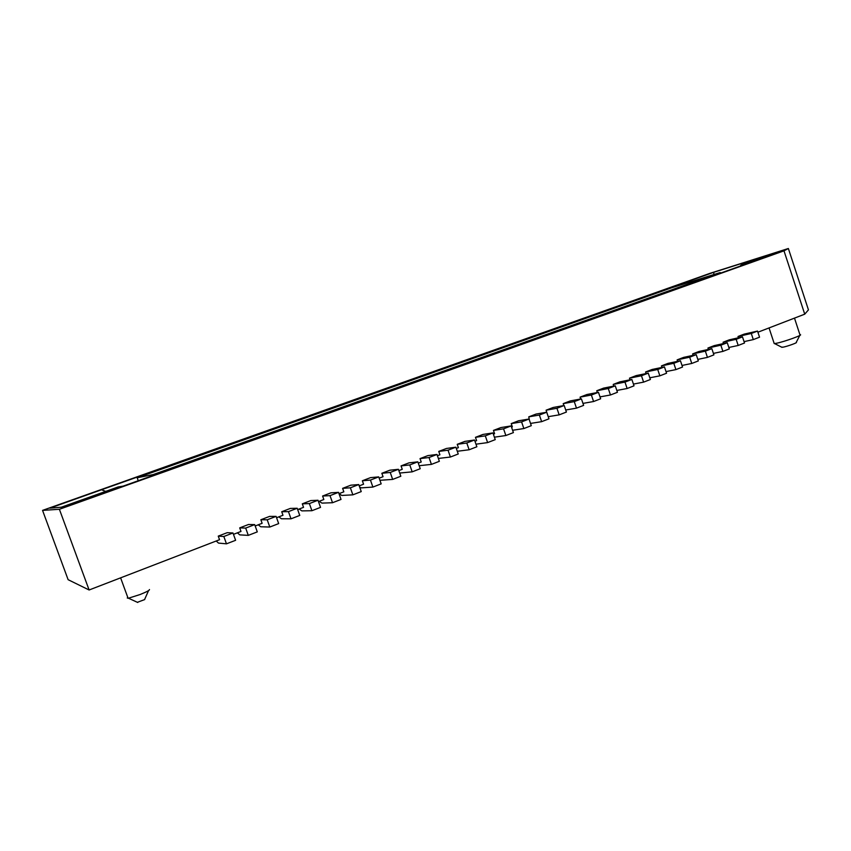 <?xml version="1.0" encoding="UTF-8"?>
<svg xmlns="http://www.w3.org/2000/svg" width="851" height="851" viewBox="0 0 851 851"><rect width="100%" height="100%" fill="white"/><g stroke="black" fill="none" stroke-linecap="round" stroke-linejoin="round"><path stroke-width="1.28" d="M144.713 599.561L137.383 602.306M127.235 597.987L128.49 598.21L140.107 594.519C146.744 591.828 149.861 590.168 149.446 589.541M248.29 535.375L257.289 531.886L254.694 524.62L245.684 528.088L248.29 535.375L239.759 534.875L237.397 532.832M233.461 534.354L240.993 531.45L239.705 527.875L245.684 528.088M254.694 524.62L248.556 524.482L239.705 527.875M267.214 519.801L276.096 516.387L278.671 523.599L269.799 527.035L267.214 519.801L260.863 519.748L262.129 523.301L255.172 525.982M258.268 524.79L260.736 526.769L269.799 527.035M260.863 519.748L269.586 516.397L276.096 516.387M288.446 511.632L297.201 508.26L299.754 515.429L291.01 518.823L288.446 511.632L281.724 511.738L282.979 515.259L276.575 517.727M278.862 516.855L281.426 518.77L291.01 518.823M281.724 511.738L290.329 508.43L297.201 508.26M309.37 503.579L318.008 500.25L320.54 507.377L311.913 510.717L309.37 503.579L302.296 503.835L303.552 507.334L297.68 509.6M299.169 509.026L301.828 510.887L311.913 510.717M302.296 503.835L310.796 500.579L318.008 500.25M330.007 495.633L338.528 492.357L341.028 499.431L332.528 502.728L330.007 495.633L322.593 496.037L323.827 499.516L318.476 501.579M319.21 501.303L321.955 503.111L332.528 502.728M322.593 496.037L330.965 492.825L338.528 492.357M350.367 487.804L358.76 484.57L361.239 491.591L352.857 494.846L350.367 487.804L342.613 488.357L343.836 491.814L338.996 493.676M339.006 493.718L341.804 495.442L352.857 494.846M342.613 488.357L350.878 485.176L358.76 484.57M370.44 480.07L378.716 476.89L381.174 483.868L372.898 487.07L370.44 480.07L362.356 480.772L363.568 484.198L359.228 485.878M359.707 487.251L361.398 487.868L372.898 487.07M362.356 480.772L370.515 477.634L378.716 476.89M390.237 472.454L398.406 469.305L400.832 476.241L392.673 479.411L390.237 472.454L381.844 473.284L383.046 476.698L379.174 478.188M379.918 480.294L392.673 479.411M381.844 473.284L389.886 470.199L398.406 469.305M409.767 464.933L417.82 461.838L420.224 468.72L412.182 471.848L409.767 464.933L401.066 465.901L402.257 469.295L398.853 470.603M399.715 473.039L412.182 471.848M401.066 465.901L409.001 462.859L417.82 461.838M429.032 457.519L436.978 454.455L439.361 461.306L431.425 464.391L429.032 457.519L420.032 458.615L421.213 461.987L418.266 463.125M419.171 465.699L431.425 464.391M420.032 458.615L427.862 455.615L436.978 454.455M448.03 450.2L455.881 447.19L458.242 453.987L450.402 457.03L448.03 450.2L438.754 451.424L439.914 454.774L437.425 455.742M438.361 458.444L450.402 457.03M438.754 451.424L446.477 448.456L455.881 447.19M466.784 442.988L474.528 440.01L476.868 446.764L469.135 449.764L466.784 442.988L457.221 444.328L458.381 447.658L456.317 448.456M457.295 451.275L469.135 449.764M457.221 444.328L464.848 441.403L474.528 440.01M485.293 435.861L492.931 432.925L495.25 439.637L487.623 442.594L485.293 435.861L475.454 437.329L476.603 440.637L474.964 441.265M475.975 444.19L487.623 442.594M475.454 437.329L482.985 434.435L492.931 432.925M503.558 428.83L511.1 425.936L513.398 432.606L505.866 435.531L503.558 428.83L493.452 430.415L494.591 433.702L493.367 434.18M494.399 437.18L505.866 435.531M493.452 430.415L500.888 427.564L511.1 425.936M59.389 509.281L89.11 589.988L68.123 579.691L42.55 510.387L59.389 509.281L783.994 250.832L788.366 248.503L710.106 273.299L42.55 510.387M511.525 427.181L512.345 426.862L511.228 423.596L521.578 421.894L523.865 428.553L512.589 430.266M523.865 428.553L531.301 425.67L529.024 419.032L521.578 421.894M529.024 419.032L518.557 420.777L511.228 423.596M671.673 287.776L137.181 477.773L153.137 474.581L720.201 272.554L671.673 287.776M101.407 489.804L713.712 272.309L776.474 252.428L741.04 265.055L759.252 259.321L123.204 486.102L118.129 486.963L61.261 507.228L49.837 508.153L101.407 489.804M137.181 477.773L138.256 480.73M708.394 349.41L707.936 348.038L720.85 345.198L722.914 351.389L713.415 353.399M722.914 351.389L729.307 348.91L727.254 342.73L720.85 345.198M727.254 342.73L714.266 345.612L707.936 348.038M89.11 589.988L219.547 539.715L218.25 536.119L223.834 536.502L232.972 532.981L235.61 540.3L226.472 543.832L218.494 543.087L216.228 540.991M693.097 355.346L692.629 353.92L705.362 351.155L707.436 357.388L697.809 359.388M707.436 357.388L713.904 354.878L711.84 348.665L705.362 351.155M711.84 348.665L699.022 351.463L692.629 353.92M105.684 491.399L101.609 489.772M576.489 408.15L583.637 405.374L581.424 398.864L574.265 401.619L576.489 408.15L565.713 409.991M223.834 536.502L226.472 543.832M218.25 536.119L227.228 532.673L232.972 532.981M546.714 412.224L539.374 415.043L541.64 421.66L548.969 418.82L546.714 412.224L536.013 414.075L528.769 416.852L529.45 420.266M564.181 405.501L556.937 408.289L559.171 414.863L566.415 412.054L564.181 405.501L553.235 407.459L546.087 410.203L547.14 413.448M563.841 405.555L563.192 403.64L570.244 400.927L581.424 398.864M580.701 398.991L580.074 397.151L587.052 394.47L598.455 392.311L591.381 395.024L593.583 401.523L582.967 403.395M597.349 392.513L596.753 390.747L603.636 388.099L615.262 385.833L608.284 388.524L610.465 394.981L600.008 396.885M613.805 386.12L613.22 384.418L620.028 381.801L631.857 379.45L624.974 382.099L627.134 388.513L616.826 390.449M630.048 379.812L629.495 378.163L636.218 375.589L648.26 373.132L641.452 375.759L643.601 382.131L633.431 384.088M646.1 373.578L645.569 371.993L652.206 369.44L664.45 366.909L657.727 369.494L659.855 375.834L649.824 377.801M661.95 367.419L661.44 365.898L668.003 363.377L680.438 360.75L673.801 363.303L675.907 369.611L666.014 371.589M677.619 361.345L677.13 359.877L683.608 357.388L696.235 354.665L689.672 357.197L691.767 363.462L682.013 365.451M723.51 343.559L723.073 342.23L729.318 339.826L742.487 336.868L736.158 339.304L738.2 345.463L728.828 347.474M738.445 337.773L738.019 336.485L744.2 334.113L757.528 331.071L751.284 333.475L753.305 339.602L744.061 341.623M788.366 248.503L808.45 309.87L804.738 314.168L757.911 332.22M804.738 314.168L783.994 250.832M664.45 366.909L666.567 373.227L659.855 375.834M645.569 371.993L657.727 369.494M153.414 475.326L153.137 474.581M679.438 285.34L679.385 284.468M648.26 373.132L650.398 379.503L643.601 382.131M680.438 360.75L682.545 367.036L675.907 369.611M677.13 359.877L689.672 357.197M720.403 273.171L720.201 272.554M615.262 385.833L617.443 392.279L610.465 394.981M661.44 365.898L673.801 363.303M742.487 336.868L744.519 343.006L738.2 345.463M629.495 378.163L641.452 375.759M723.073 342.23L736.158 339.304M563.192 403.64L574.265 401.619M631.857 379.45L634.016 385.843L627.134 388.513M757.528 331.071L759.549 337.187L753.305 339.602M598.455 392.311L600.646 398.779L593.583 401.523M613.22 384.418L624.974 382.099M680.204 285.096L680.151 284.223M528.769 416.852L539.374 415.043M580.074 397.151L591.381 395.024M713.915 274.522L713.712 272.309M741.04 265.055L740.274 266.086M696.235 354.665L698.32 360.92L691.767 363.462M738.019 336.485L751.284 333.475M596.753 390.747L608.284 388.524M546.087 410.203L556.937 408.289M774.027 343.017L774.219 343.602L776.559 343.24C784.537 341.687 803.801 334.698 800.185 334.677M799.791 335.443L796.217 342.4C798.185 342.464 787.569 346.325 783.111 347.165L781.548 347.112M541.64 421.66L530.524 423.426M559.171 414.863L548.235 416.671M144.585 599.54L148.553 590.615M769.049 327.922L774.219 343.602M137.745 602.476L128.49 598.21M794.483 318.114L799.908 334.677M782.005 347.346L774.58 343.57M120.608 577.85L128.086 598.264"/></g></svg>

